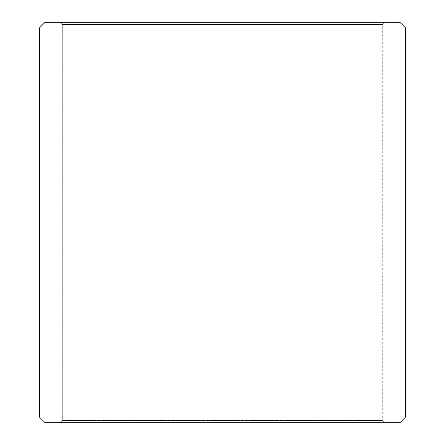<?xml version="1.0" encoding="UTF-8"?>
<svg xmlns="http://www.w3.org/2000/svg" width="445" height="445" viewBox="0 0 445 445"><rect width="100%" height="100%" fill="white"/><g stroke="black" fill="none" stroke-linecap="round" stroke-linejoin="round"><path stroke-width="0.33" stroke-dasharray="2.23 1.67" d="M384.986 422.75L45.162 422.75L384.986 422.75L382.7 420.464L382.7 24.536L62.322 24.536L60.036 22.25L45.162 22.25L384.986 22.25L60.036 22.25M60.014 422.75L62.3 420.464L382.7 420.464L62.322 420.464L62.322 24.536M60.036 422.75L62.322 420.464M45.134 422.75L399.866 422.75M39.416 417.026L405.584 417.026M39.416 27.974L405.584 27.974M45.134 22.25L399.866 22.25M62.3 420.464L62.3 24.536L382.7 24.536L384.986 22.25M62.3 24.536L60.014 22.25"/><path stroke-width="0.67" d="M45.162 422.75L399.866 422.75L405.584 417.026L405.584 27.974L399.866 22.25L45.134 22.25L39.416 27.974L39.416 417.026L45.162 422.75L39.444 417.026L39.444 27.974L45.162 22.25M405.584 27.974L39.444 27.974M405.584 417.026L39.444 417.026"/></g></svg>
